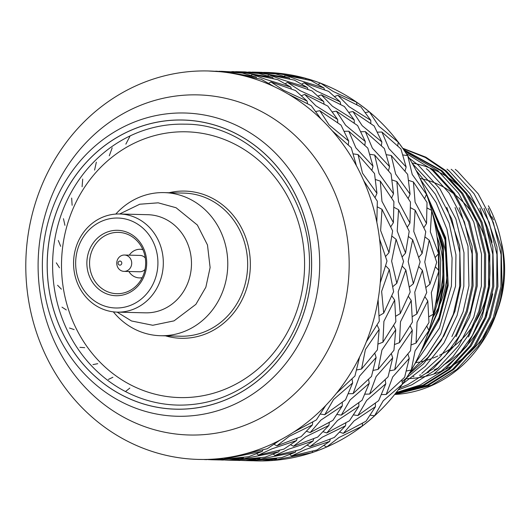 <?xml version="1.0" encoding="UTF-8"?>
<svg xmlns="http://www.w3.org/2000/svg" width="532" height="532" viewBox="0 0 532 532"><rect width="100%" height="100%" fill="white"/><g stroke="black" fill="none" stroke-linecap="round" stroke-linejoin="round"><path stroke-width="0.8" d="M491.867 216.67A108.388 99.098 91.4 0 1 493.47 219.902M500.698 239.606A108.388 99.098 91.4 0 1 496.569 312.656M494.348 317.93A108.388 99.098 91.4 0 1 406.002 378.678M215.207 71.222L216.258 71.222M219.004 71.255L236.953 72.153L221.332 71.308M216.511 71.182L230.376 72.744L256.125 77.087L242.359 73.05L216.198 71.288M283.529 90.234L270.948 81.961L295.513 90.533L307.097 101.053L283.529 90.234M291.337 88.891L290.765 87.082L277.837 79.707L252.301 74.427L251.197 75.344M252.301 74.427L265.894 79.408L290.765 87.082M268.78 83.231L270.948 81.961M273.202 78.563L272.69 77.506L258.931 73.463L232.763 71.707M233.076 71.601L246.941 73.163L272.69 77.506M253.744 72.891L245.039 71.906L237.897 71.72L253.518 72.565M231.772 71.634L232.823 71.64M235.57 71.674L237.897 71.72M265.92 72.432A194.286 177.622 -88.6 0 0 263.506 72.392M315.855 105.788L304.696 94.437L327.798 106.087L337.647 119.487L315.855 105.788M329.062 124.854L319.798 110.709L341.052 125.153L348.739 141.106L329.062 124.854M315.855 111.487L319.798 110.709M337.7 122.679L337.647 119.487M324.074 104.026L323.662 101.472L312.085 90.952L287.513 82.38L285.345 83.65M287.513 82.38L300.095 90.653L323.662 101.472M301.571 95.627L304.696 94.437M307.902 89.31L307.33 87.501L294.409 80.126L268.866 74.846L267.762 75.757M268.866 74.846L282.459 79.827L307.33 87.501M289.767 78.975L289.255 77.925L275.496 73.882L249.328 72.126M249.648 72.02L263.506 73.582L289.255 77.925M270.309 73.31L261.604 72.319L254.462 72.139L270.083 72.984M248.338 72.053L249.388 72.059M252.135 72.093L254.462 72.139M305.681 78.31L280.071 74.001L266.02 72.432M320.57 83.218A194.286 177.622 -88.6 0 0 305.701 78.324M266.246 72.438A194.286 177.622 91.4 0 1 266.306 72.438A194.286 177.622 91.4 0 1 320.643 83.218A194.286 177.622 91.4 0 1 369.494 111.959A194.286 177.622 91.4 0 1 407.765 155.843A194.286 177.622 91.4 0 1 431.705 210.579A194.286 177.622 91.4 0 1 438.98 270.801A194.286 177.622 91.4 0 1 428.872 330.618A194.286 177.622 91.4 0 1 402.372 384.177A194.286 177.622 91.4 0 1 362.066 426.232A194.286 177.622 91.4 0 1 311.912 452.666A194.286 177.622 91.4 0 1 256.816 460.892A194.286 177.622 91.4 0 1 256.504 460.885A194.286 177.622 91.4 0 1 256.464 460.885M355.848 147.796L348.799 131.205L367.792 148.095L373.012 166.203L355.848 147.796M226.672 457.686A194.286 177.622 -88.6 0 0 241.934 454.661A194.286 177.622 -88.6 0 0 279.952 440.137A194.286 177.622 -88.6 0 0 293.631 432.11A194.286 177.622 -88.6 0 0 325.744 405.47A194.286 177.622 -88.6 0 0 336.503 393.221A194.286 177.622 -88.6 0 0 359.566 357.065A194.286 177.622 -88.6 0 0 366.349 341.797A194.286 177.622 -88.6 0 0 378.099 299.669A194.286 177.622 -88.6 0 0 380.247 282.878A194.286 177.622 -88.6 0 0 379.529 238.901A194.286 177.622 -88.6 0 0 376.836 222.23A194.286 177.622 -88.6 0 0 363.728 180.707A194.286 177.622 -88.6 0 0 356.447 165.785A194.286 177.622 -88.6 0 0 332.234 130.786A194.286 177.622 -88.6 0 0 321.082 119.075A194.286 177.622 -88.6 0 0 288.131 94.018A194.286 177.622 -88.6 0 0 274.199 86.663L261.272 79.288L235.736 74.008A194.286 177.622 -88.6 0 0 220.388 71.734A194.286 177.622 -88.6 0 0 208.325 70.975A194.286 177.622 -88.6 0 0 180.175 72.711A194.286 177.622 -88.6 0 0 164.913 75.737A194.286 177.622 -88.6 0 0 126.895 90.26A194.286 177.622 -88.6 0 0 113.216 98.287A194.286 177.622 -88.6 0 0 81.103 124.934A194.286 177.622 -88.6 0 0 70.344 137.183A194.286 177.622 -88.6 0 0 47.288 173.332A194.286 177.622 -88.6 0 0 40.498 188.601A194.286 177.622 -88.6 0 0 28.755 230.728A194.286 177.622 -88.6 0 0 27.511 239.101A194.286 177.622 -88.6 0 0 26.6 247.52A194.286 177.622 -88.6 0 0 27.318 291.496A194.286 177.622 -88.6 0 0 30.011 308.174A194.286 177.622 -88.6 0 0 43.119 349.69A194.286 177.622 -88.6 0 0 50.4 364.613A194.286 177.622 -88.6 0 0 74.613 399.612A194.286 177.622 -88.6 0 0 85.765 411.329A194.286 177.622 -88.6 0 0 118.716 436.38A194.286 177.622 -88.6 0 0 132.648 443.735A194.286 177.622 -88.6 0 0 171.111 456.389A194.286 177.622 -88.6 0 0 186.459 458.67A194.286 177.622 -88.6 0 0 198.522 459.422A194.286 177.622 -88.6 0 0 226.672 457.686L212.561 459.575L198.522 459.422M274.199 86.663A194.286 177.622 -88.6 0 0 235.736 74.008M362.525 173.219L358.069 154.593L374.515 173.518L376.962 193.329L362.525 173.219M353.268 153.881L358.069 154.593M371.888 170.247L373.012 166.203M344.324 131.311L348.799 131.205M364.826 145.243L365.304 141.525L357.617 125.572L336.364 111.121L332.42 111.906M336.364 111.121L345.634 125.273L365.304 141.525M354.265 123.091L354.212 119.906L344.364 106.506L321.262 94.856L318.136 96.046M321.262 94.856L332.42 106.207L354.212 119.906M340.646 104.445L340.227 101.891L328.65 91.371L304.078 82.799L301.91 84.069M304.078 82.799L316.66 91.065L340.227 101.891M324.467 89.722L323.895 87.92L310.974 80.545L285.431 75.265L284.327 76.176M285.431 75.265L299.024 80.246L323.895 87.92M305.581 78.397L306.033 79.321M356.673 102.244L333.225 91.484L320.67 83.231M369.421 111.959A194.286 177.622 -88.6 0 0 356.679 102.277M381.956 201.322L380.294 181.126L393.899 201.628L393.401 222.649L381.956 201.322M321.082 119.075L311.233 105.669L288.131 94.018M380.639 230.589L382.009 209.322L392.629 230.895L389.005 252.607L380.639 230.589M377.407 206.895L382.009 209.322M390.787 226.752L393.401 222.649M375.499 179.55L380.294 181.126M391.658 197.951L393.527 193.748L391.08 173.937L374.634 155.012L369.833 154.3M374.634 155.012L379.09 173.632L393.527 193.748M388.453 170.659L389.584 166.622L384.357 148.514L365.364 131.623L360.889 131.73M365.364 131.623L372.413 148.215L389.584 166.622M381.391 145.662L381.87 141.944L374.182 125.991L352.929 111.54L348.985 112.325M352.929 111.54L362.199 125.692L381.87 141.944M370.831 123.51L370.777 120.325L360.929 106.925L337.827 95.275L334.701 96.465M337.827 95.275L348.985 106.619L370.777 120.325M356.546 102.304L356.939 104.711M398.328 142.263L378.764 126.104L369.514 111.986M407.692 155.843A194.286 177.622 -88.6 0 0 398.328 142.317M391.625 261.132L396.101 239.32L403.569 261.431L396.812 283.297L391.625 261.132M356.447 165.785L351.226 147.677L332.234 130.786M388.978 148.634L381.929 132.036L400.922 148.933L406.149 167.035L388.978 148.634M381.63 291.356L389.284 269.551L393.613 291.662L383.698 313.135L381.63 291.356M395.662 174.05L391.2 155.43L407.645 174.356L410.092 194.16L395.662 174.05M385.72 265.8L389.284 269.551M392.829 286.602L396.812 283.297M391.958 236.175L396.101 239.32M402.212 256.85L405.57 253.019L409.194 231.314L398.574 209.741L393.979 207.314M398.574 209.741L397.204 231.008L405.57 253.019M407.352 227.171L409.966 223.061L410.465 202.04L396.859 181.545L392.064 179.969M396.859 181.545L398.521 201.741L409.966 223.061M408.224 198.37L410.092 194.16M405.018 171.078L406.149 167.035M386.405 154.719L391.2 155.43M377.454 132.149L381.929 132.036M398.195 142.297L397.737 145.874M426.584 194.466L412.227 174.469L407.771 155.876M431.638 210.579A194.286 177.622 -88.6 0 0 426.564 194.526M376.836 222.23L377.334 201.209L363.728 180.707M383.911 321.361L394.664 300.088L395.855 321.661L382.914 342.216L383.911 321.361M415.086 202.16L413.424 181.964L427.03 202.459L426.531 223.48L415.086 202.16M413.77 231.427L415.14 210.16L425.76 231.726L422.142 253.438L413.77 231.427M365.398 349.571L379.176 329.368L377.388 349.87L361.554 368.995L365.398 349.571M377.075 325.065L379.176 329.368M378.126 344.044L382.914 342.216M391.818 295.985L394.664 300.088M395.755 316.201L400.264 313.554L410.185 292.075L405.849 269.963L402.285 266.219M405.849 269.963L398.195 291.775L400.264 313.554M409.394 287.021L413.377 283.716L420.134 261.85L412.666 239.739L408.523 236.587M412.666 239.739L408.19 261.551L413.377 283.716M418.777 257.269L422.142 253.438M410.544 207.733L415.14 210.16M423.918 227.583L426.531 223.48M426.445 194.459L424.636 198.542M408.629 180.388L413.424 181.964M438.667 253.737L430.335 231.846L431.705 210.619M438.907 270.801A194.286 177.622 -88.6 0 0 438.634 253.797M424.755 261.963L429.231 240.158L436.706 262.269L429.942 284.128L424.755 261.963M414.761 292.194L422.415 270.382L426.75 292.494L416.829 313.966L414.761 292.194M380.247 282.878L387.003 261.012L379.529 238.901M359.566 376.124L376.131 357.484L371.509 376.423L353.068 393.633L359.566 376.124M352.669 382.92L345.521 399.831L324.746 414.714L333.537 399.532L352.669 382.92L352.031 378.944M348.38 393.753L353.068 393.633M374.794 353.261L376.131 357.484M373.225 370.378L378.119 369.408L393.953 350.289L395.742 329.78L393.647 325.484M395.742 329.78L381.963 349.989L378.119 369.408M394.691 344.463L399.485 342.635L412.42 322.079L411.229 300.507L408.383 296.397M411.229 300.507L400.476 321.78L399.485 342.635M412.32 316.62L416.829 313.966M418.85 266.638L422.415 270.382M425.959 287.44L429.942 284.128M425.088 237.006L429.231 240.158M438.534 253.698L435.262 257.428M366.349 341.797L379.289 321.242L378.099 299.669M320.969 420.047L342.309 405.883L332.919 420.353L310.203 432.529L320.969 420.047M325.744 405.47L316.347 419.934L293.631 432.11M320.477 414.076L324.746 414.714M359.566 357.065L354.944 376.004L336.503 393.221M356.659 369.966L361.554 368.995M379.19 315.782L383.698 313.135M385.64 256.431L389.005 252.607M375.093 197.532L376.962 193.329M348.261 144.83L348.739 141.106M220.388 71.734L208.325 70.975M433.394 314.272L431.326 292.613L438.967 270.841M428.799 330.618A194.286 177.622 -88.6 0 0 433.341 314.332M417.041 322.199L427.794 300.926L428.985 322.498L416.051 343.054L417.041 322.199M398.528 350.408L412.307 330.199L410.518 350.708L394.691 369.826L398.528 350.408M376.131 376.536L392.696 357.903L388.074 376.842L369.64 394.052L376.131 376.536M350.103 399.944L369.235 383.339L362.093 400.25L341.311 415.126L350.103 399.944M271.905 448.848L296.517 440.556L283.855 449.148L258.499 455.079L271.905 448.848M274.193 444.4L276.866 445.816L301.152 436.646L312.37 424.975L312.75 422.049M312.37 424.975L289.162 436.346L276.866 445.816M279.952 440.137L267.29 448.729L241.934 454.661M306.645 431.359L310.203 432.529M342.256 402.378L342.309 405.883M337.042 414.495L341.311 415.126M368.596 379.363L369.235 383.339M364.945 394.172L369.64 394.052M391.359 353.68L392.696 357.903M389.79 370.797L394.691 369.826M410.212 325.903L412.307 330.199M411.256 344.882L416.051 343.054M411.283 370.146L415.093 350.821L428.845 330.658M402.298 384.177A194.286 177.622 -88.6 0 0 411.209 370.199M392.696 376.955L409.261 358.322L404.639 377.261L386.205 394.471L392.696 376.955M366.668 400.363L385.806 383.758L378.658 400.669L357.876 415.545L366.668 400.363M337.534 420.466L358.874 406.302L349.484 420.765L326.768 432.942L337.534 420.466M305.727 436.765L328.936 425.394L317.717 437.065L293.431 446.235L305.727 436.765M218.672 459.927L211.51 459.748L243.237 458.105L229.126 459.994L218.652 459.927M211.503 459.748L208.205 459.595M221.977 458.591L222.615 459.262L248.61 456.715L262.216 451.409L262.868 449.946M262.216 451.409L222.615 459.262M256.843 453.823L258.499 455.079M297.135 438.348L296.517 440.556M290.758 444.819L293.431 446.235M329.315 422.468L328.936 425.394M323.21 431.778L326.768 432.942M358.821 402.791L358.874 406.302M353.607 414.913L357.876 415.545M385.161 379.775L385.806 383.758M381.511 394.584L386.205 394.471M374.495 415.884L383.233 400.782L402.338 384.21M361.999 426.225A194.286 177.622 -88.6 0 0 374.408 415.924M354.099 420.885L375.439 406.721L366.049 421.184L343.333 433.361L354.099 420.885M322.292 437.178L345.501 425.813L334.282 437.484L309.996 446.654L322.292 437.178M288.47 449.261L313.082 440.975L300.42 449.567L275.064 455.498L288.47 449.261M253.185 456.828L278.781 451.828L265.175 457.134L239.181 459.675L253.185 456.828M238.542 459.01L239.181 459.675M243.689 457.387L243.237 458.105M279.433 450.365L278.781 451.828M273.408 454.242L275.064 455.498M313.7 438.767L313.082 440.975M307.323 445.237L309.996 446.654M345.88 422.887L345.501 425.813M339.775 432.19L343.333 433.361M326.635 447.026L338.857 437.597L362.026 426.252M272.384 460.506L311.865 452.679A194.286 177.622 -88.6 0 0 326.542 447.046M305.036 449.68L329.654 441.394L316.986 449.986L291.629 455.917L305.036 449.68M269.751 457.247L295.346 452.247L281.741 457.553L255.746 460.094L269.751 457.247M235.244 460.346L228.075 460.167L259.802 458.524L245.691 460.413L235.217 460.346M228.068 460.167L224.77 460.014M220.973 459.981L223.28 460.047M204.408 459.562L206.715 459.628M260.254 457.806L259.802 458.524M255.107 459.429L255.746 460.094M295.998 450.784L295.346 452.247M289.973 454.661L291.629 455.917M254.103 460.812L256.77 460.892A194.286 177.622 -88.6 0 0 272.291 460.506M251.809 460.765L244.64 460.586L276.367 458.936L262.256 460.832L251.782 460.765M244.64 460.586L241.342 460.433M237.538 460.393L239.846 460.466M439.492 355.236A93.253 85.26 -88.6 0 0 489.141 282.805A93.253 85.26 -88.6 0 0 420.047 178.473M415.399 362.738A93.253 85.26 -88.6 0 0 419.336 362.073M421.311 361.66A93.253 85.26 -88.6 0 0 424.888 360.776M426.844 360.217A93.253 85.26 -88.6 0 0 431 358.847M432.868 358.149A93.253 85.26 -88.6 0 0 437.803 356.048M435.356 305.149A81.802 74.793 -88.6 0 0 442.325 280.344A81.802 74.793 -88.6 0 0 437.078 236.993M39.601 242.1A170.114 155.53 91.4 0 1 289.348 130.4A170.114 155.53 91.4 0 1 251.949 422.361A170.114 155.53 91.4 0 1 39.601 242.1M402.451 384.031L425.214 366.402L443.981 342.927L457.088 315.443L463.824 286.389L463.984 252.747L455.891 219.038L439.951 188.847L418.172 165.013L409.174 158.117M402.059 381.597L423.525 363.815L441.081 340.779L453.331 314.213L459.681 286.289L459.841 252.64L451.748 218.938L435.808 188.74L412.373 163.537M409.68 372.786L426.93 355.097L440.749 333.89L455.538 286.183L455.944 254.821L449.168 223.201L435.409 194.24L416.117 170.433M414.574 364.294L439.439 328.045L451.395 286.076L452.087 258.013L447.026 229.505L436.207 202.659L420.479 179.417M420.247 352.849L438.321 320.929L447.252 285.977L444.872 237.192L425.553 191.6M431.126 208.737L443.316 246.489L444.094 285.179L438.268 311.114L427.096 335.865L437.563 311.34L443.116 285.87L442.611 247.154L431.219 209.069M394.691 394.431L431.432 385.301L456.762 369.467L478.228 346.186L493.35 317.511L500.931 286.615L501.078 254.609L493.37 222.556L478.202 193.834L457.473 171.164L455.299 169.375M395.077 393.946L427.289 385.201L452.619 369.368L474.085 346.079L489.207 317.411L496.788 286.509L496.941 254.502L489.227 222.449L474.059 193.728L453.337 171.058L451.156 169.269M395.635 393.234L423.146 385.095L448.476 369.261L469.942 345.973L485.064 317.305L492.645 286.402L492.798 254.402L485.084 222.343L469.922 193.621L449.194 170.958L447.013 169.163M438.335 373.797L457.121 356.819L472.343 335.546L482.936 311.446L488.509 286.302L488.655 254.296L480.948 222.236L465.779 193.515L445.051 170.852L425.367 157.492L402.837 148.521M434.192 373.697L452.978 356.713L468.2 335.439L478.8 311.346L484.366 286.196L484.512 254.19L476.805 222.137L461.636 193.415L440.908 170.745L403.828 149.958M425.913 373.484L444.692 356.5L459.914 335.233L470.514 311.134L476.08 285.99L476.233 253.983L468.519 221.924L453.357 193.202L432.629 170.539L430.448 168.744M421.77 373.378L440.556 356.4L455.778 335.127L466.371 311.034L471.944 285.884L472.09 253.877L464.383 221.824L449.214 193.103L428.486 170.433L426.312 168.644M422.787 347.044L439.02 317.438L447.093 285.258L445.025 239.832L427.482 197.113M428.925 330.465L442.95 285.152L442.664 249.714L432.769 214.649M436.606 297.853L438.807 285.046L438.302 248.092M394.651 394.478A124.747 114.054 -88.6 0 0 479.97 345.348C508.286 305.967 511.684 248.85 488.383 205.791M479.97 345.348L494.68 317.052L502.075 286.642L501.124 246.941L488.19 208.404M394.95 394.099L428.433 385.228L453.763 369.394L475.229 346.106L490.351 317.438L497.932 286.535L496.981 246.841L484.047 208.298M395.462 393.461L424.29 385.121L449.62 369.288L471.086 346.006L486.208 317.331L493.789 286.435L492.838 246.735L479.911 208.192M396.167 392.563L420.147 385.022L445.477 369.188L466.943 345.9L482.072 317.232L489.653 286.329L489.799 254.323L482.092 222.27L466.923 193.548L446.195 170.878L425.886 157.193L402.598 148.182M468.473 336.982L479.671 312.198L485.51 286.223L485.656 254.223L477.949 222.163L462.78 193.442L442.052 170.772L403.529 149.525M398.242 389.863L411.868 384.809L437.198 368.975L458.664 345.687L473.786 317.019L481.367 286.123L481.513 254.116L473.806 222.057L458.637 193.335L437.916 170.672L404.686 151.221M399.665 387.948L407.725 384.703L433.055 368.869L454.521 345.587L469.643 316.919L477.224 286.017L477.377 254.01L469.663 221.957L454.501 193.236L433.773 170.566L406.089 153.349M456.044 336.67L467.249 311.885L473.088 285.91L472.137 246.21L459.202 207.673M451.907 336.563L463.106 311.779L468.945 285.804L467.994 246.11L455.06 207.566M408.742 374.329L428.147 357.358L443.927 335.832L454.92 311.287L460.659 285.598L459.708 245.897L446.774 207.36M421.291 350.528L439.352 319.506L448.237 285.285L445.696 237.771L426.332 193.681M434.238 310.688L439.951 285.072L440.729 260.301L436.799 235.044M272.384 460.399L271.832 459.821M276.826 458.225L276.367 458.936M326.601 446.907L324.028 445.557M330.266 439.186L329.654 441.394M312.703 451.163L312.005 452.745M374.428 415.778L370.279 415.166M375.386 403.209L375.439 406.721M362.558 423.239L362.172 426.252M411.189 370.046L406.415 371.004M407.924 354.099L409.261 358.322M401.813 380.107L402.471 384.137M433.274 314.199L428.878 316.786M424.948 296.816L427.794 300.926M426.844 326.209L428.958 330.525M307.509 103.607L307.097 101.053M435.455 266.911L439.033 270.662M256.637 78.144L256.125 77.087M427.11 207.979L431.711 210.406M402.91 154.945L407.718 155.65M365.418 112.565L369.394 111.767M318.256 84.362L320.49 83.045M412.074 163.018A108.388 99.098 91.4 0 1 492.034 242.466M492.672 293.85A108.388 99.098 91.4 0 1 474.73 335.619A108.388 99.098 91.4 0 1 443.721 364.859M438.734 367.678A108.388 99.098 91.4 0 1 434.331 369.86M428.872 372.174A108.388 99.098 91.4 0 1 426.358 373.112M420.812 374.894A108.388 99.098 91.4 0 1 419.435 375.273M414.002 376.57A108.388 99.098 91.4 0 1 413.311 376.709M432.463 317.897A81.802 74.793 -88.6 0 0 434.937 224.291M157.525 269.059A44.994 41.137 -88.6 0 0 101.359 221.385A44.994 41.137 -88.6 0 0 91.471 298.598A44.994 41.137 -88.6 0 0 157.525 269.059M146.413 267.41A32.725 29.918 -88.6 0 0 105.569 232.737A32.725 29.918 -88.6 0 0 98.373 288.896A32.725 29.918 -88.6 0 0 146.413 267.41M117.206 312.124L145.369 312.836A49.084 44.874 -88.6 0 0 191.048 270.362A49.084 44.874 -88.6 0 0 147.843 214.702L119.68 213.99A49.084 44.874 -88.6 0 0 73.582 261.924A49.084 44.874 -88.6 0 0 117.206 312.124A49.084 44.874 -88.6 0 0 162.885 269.651A49.084 44.874 -88.6 0 0 119.68 213.99M113.336 311.838A71.581 65.443 -88.6 0 0 160.538 335.719A71.581 65.443 -88.6 0 0 227.151 273.781A71.581 65.443 -88.6 0 0 164.149 192.611A71.581 65.443 -88.6 0 0 115.796 214.077M63.461 218.699L64.931 225.335M71.667 198.07L72.126 205.305M82.713 179.078L82.088 186.739M96.332 162.194L94.576 170.094M112.192 147.843L109.286 155.776M129.894 136.372L125.851 144.145M125.658 391.439L129.821 388.081M108.342 379.442L112.89 377.268M92.967 364.62L97.728 363.682M79.92 347.343L84.708 347.662M69.506 328.031L74.148 329.594M61.991 307.163L66.307 309.937M57.562 285.252L61.38 289.162M56.319 262.835L59.491 267.782M303.413 282.545A132.934 121.535 -88.6 0 0 137.482 141.685A132.934 121.535 -88.6 0 0 108.255 369.826A132.934 121.535 -88.6 0 0 303.413 282.545M58.307 240.471L60.681 246.329M145.389 267.157A30.676 28.043 -88.6 0 0 118.39 232.371A30.676 28.043 -88.6 0 0 89.575 262.329A30.676 28.043 -88.6 0 0 116.84 293.704A30.676 28.043 -88.6 0 0 145.389 267.157M142.21 277.657A14.317 13.087 91.4 0 1 139.451 277.904A14.317 13.087 91.4 0 1 137.994 277.777A14.317 13.087 91.4 0 1 128.87 271.5M129.283 255.147A14.317 13.087 91.4 0 1 140.175 249.282A14.317 13.087 91.4 0 1 142.915 249.674M131.643 264.304A8.18 7.481 -88.6 0 0 124.441 255.028A8.18 7.481 -88.6 0 0 116.761 263.014A8.18 7.481 -88.6 0 0 124.029 271.38A8.18 7.481 -88.6 0 0 131.643 264.304M124.441 255.028L140.016 255.42A8.18 7.481 91.4 0 1 145.303 258.013M145.017 269.445A8.18 7.481 91.4 0 1 139.603 271.772L124.029 271.38M121.781 263.367A2.048 1.869 -88.6 0 0 119.235 261.199A2.048 1.869 -88.6 0 0 118.782 264.71A2.048 1.869 -88.6 0 0 121.781 263.367M310.322 284.015A144.591 132.189 -88.6 0 0 129.841 130.805A144.591 132.189 -88.6 0 0 98.048 378.957A144.591 132.189 -88.6 0 0 310.322 284.015M310.362 284.022A144.631 132.229 -88.6 0 0 129.821 130.766A144.631 132.229 -88.6 0 0 98.028 378.99A144.631 132.229 -88.6 0 0 310.362 284.022M184.604 124.182A140.501 128.451 -88.6 0 0 52.648 261.398A140.501 128.451 -88.6 0 0 177.515 405.091C204.468 405.577 229.279 397.643 251.949 381.291C283.217 357.497 301.877 324.919 307.922 283.543C320.424 203.124 257.761 123.431 184.604 124.182M43.697 244.261A151.667 138.666 -88.6 0 0 161.775 414.92A151.667 138.666 -88.6 0 0 318.355 285.012A151.667 138.666 -88.6 0 0 200.278 114.347A151.667 138.666 -88.6 0 0 43.697 244.261M160.538 335.719L180.415 336.217A71.581 65.443 -88.6 0 0 247.028 274.279A71.581 65.443 -88.6 0 0 184.025 193.109L164.149 192.611M165.492 335.845A73.622 67.311 -88.6 0 0 249.708 274.579A73.622 67.311 -88.6 0 0 169.103 192.73M142.769 249.348L140.175 249.282M142.051 277.97L139.451 277.904M119.6 213.99L139.743 204.228L158.184 202.825L176.072 207.739L197.359 225.036L207.48 244.979L210.113 267.53L205.857 287.214L195.876 304.364L174.037 320.863L152.77 325.271L131.51 320.976L117.126 312.118"/></g></svg>

